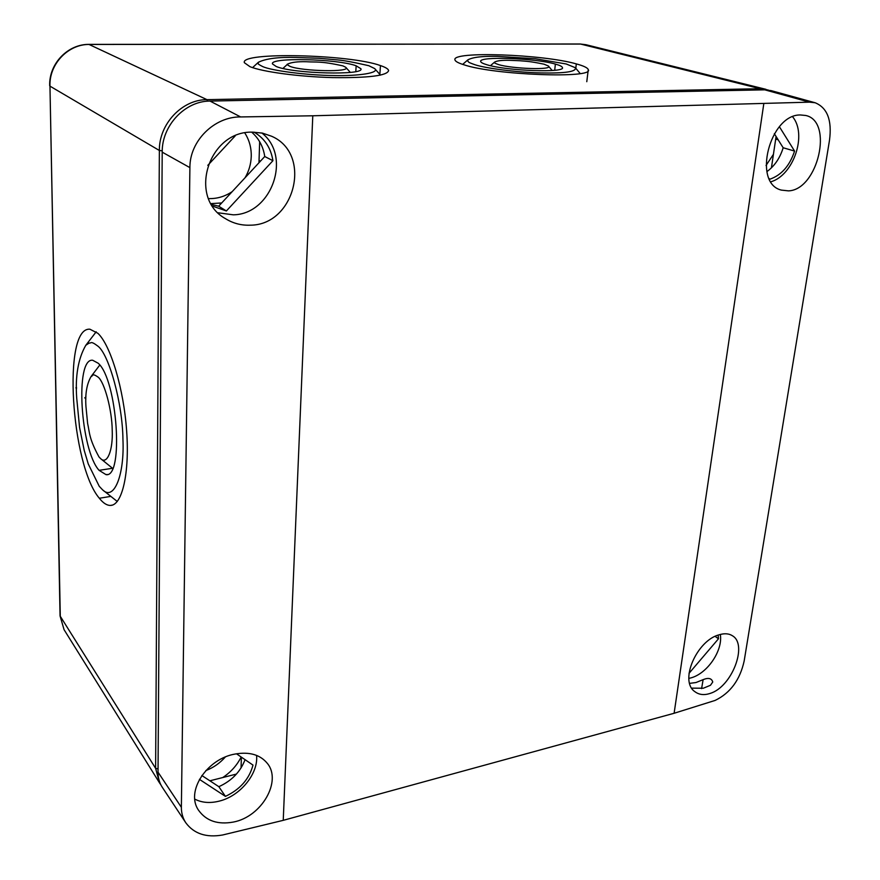<?xml version="1.0" encoding="UTF-8"?>
<svg xmlns="http://www.w3.org/2000/svg" width="880" height="880" viewBox="0 0 880 880"><rect width="100%" height="100%" fill="white"/><g stroke="black" fill="none" stroke-linecap="round" stroke-linejoin="round"><path stroke-width="1.32" d="M768.24 90.024L760.287 88.715L206.976 99.649C182.061 99.495 158.939 124.069 159.368 150.48L155.617 768.339L159.522 782.881L160.82 784.751M259.655 141.944L259.336 141.174M766.029 165.473L773.465 154.275M222.772 777.535C230.945 772.079 237.072 765.226 241.153 756.987M208.604 198.594C217.052 198.847 224.917 196.526 232.199 191.62M245.113 177.683C248.941 171.072 250.987 163.977 251.251 156.398C251.427 147.785 249.282 139.975 244.805 132.968M205.832 770.583C213.356 767.723 219.824 763.224 225.247 757.086M380.457 65.582C385.484 67.265 388.201 68.904 388.619 70.521C387.398 75.68 368.698 78.034 332.497 77.594C298.826 76.736 262.603 71.83 249.997 66.704L244.354 62.7C239.844 51.612 350.229 54.406 380.457 65.582L379.852 74.404M576.301 63.899C583.704 65.901 587.686 67.804 588.258 69.63C594.814 78.815 494.395 75.075 464.189 64.867C458.469 63.118 455.4 61.468 454.982 59.95C450.714 50.919 542.894 54.23 576.301 63.899L575.817 68.288M368.753 65.692L374.66 68.563C379.962 72.919 358.974 76.098 333.938 75.537C306.922 75.317 271.436 70.631 262.724 66.594C254.793 62.612 259.292 63.481 258.39 62.249C265.903 58.586 278.421 56.98 295.955 57.453L319.297 58.289L337.953 59.95C344.003 60.445 354.266 62.359 368.753 65.692M356.158 65.791L360.888 68.728C365.156 75.548 292.941 73.766 276.188 66.484L272.481 63.932C269.412 57.156 337.634 58.817 356.158 65.791L355.795 71.566M342.991 65.912L345.73 67.276C352.308 72.435 302.071 71.379 289.993 66.363C287.32 64.911 286.539 64.163 287.628 64.119C291.225 62.304 297.451 61.512 306.295 61.721C316.635 62.436 320.265 60.852 342.991 65.912M566.225 63.987L575.322 67.705C576.73 71.676 565.257 73.414 540.892 72.93C517.33 72.435 485.606 68.277 475.09 64.779C466.279 61.688 469.48 62.194 467.841 61.259L467.797 59.906C472.736 57.167 482.669 56.001 497.607 56.375L535.37 58.762L566.225 63.987M555.368 64.086C559.746 65.285 562.089 66.429 562.397 67.518C566.038 73.095 505.868 70.917 486.64 64.669C482.955 63.569 480.986 62.535 480.722 61.578C477.884 56.056 534.798 58.047 555.368 64.086L554.708 70.279M544.027 64.185L548.361 65.978C553.971 70.279 512.105 68.849 498.476 64.57C492.074 62.249 495.462 62.777 494.626 62.084C496.991 60.731 501.941 60.137 509.465 60.313L519.871 60.742C526.031 61.358 528.638 61.006 544.027 64.185M97.889 333.311C110.583 345.147 123.783 388.828 126.654 431.156C129.679 473.253 122.155 505.461 110.451 505.428C106.832 505.461 103.136 503.074 99.352 498.256C70.983 465.432 62.227 326.678 89.892 329.208L97.889 333.311M98.01 346.225C109.043 354.618 122.628 403.59 122.947 439.626C124.575 474.694 114.114 501.369 102.63 489.874L99.242 486.299L88.253 463.947L84.216 450.362L79.574 427.504L76.714 398.134C75.119 376.233 78.144 358.611 85.8 345.29L89.155 343.046C91.509 343.519 90.189 340.307 98.01 346.225M98.153 363.209C117.315 379.412 124.102 478.17 106.007 474.639L99.099 470.338C80.553 450.296 74.69 357.841 92.653 360.25L98.153 363.209M98.285 377.267C104.577 382.47 112.057 410.223 112.211 430.254C113.113 450.021 107.217 465.223 100.639 458.645L98.978 456.929C88.704 437.954 89.727 432.597 87.615 423.456L85.954 406.516C85.085 393.899 86.79 383.9 91.091 376.519C93.104 376.376 91.509 372.416 98.285 377.267M117.271 501.479L102.619 489.874M85.954 397.034L84.788 397.793L85.888 399.025M76.549 388.564L75.9 387.838L76.56 387.409M96.14 331.771L94.479 334.015M809.501 102.157L764.786 89.837L210.023 101.079L240.636 116.941L312.785 115.786L809.501 102.157L815.177 102.762C827.354 107.8 832.128 120.296 829.499 140.25L744.172 660.979C740.003 679.888 730.323 693.033 715.132 700.425L674.113 713.273L283.239 820.336L222.64 834.988C206.294 837.837 194.029 833.789 185.845 822.844C182.82 818.268 181.335 813.087 181.368 807.312L158.026 772.167L162.206 152.152L189.904 167.629L181.368 807.312M800.349 114.961L805.706 115.478C833.789 121.176 818.015 189.871 788.502 190.872L781.352 190.102C752.169 183.227 769.725 114.4 800.349 114.961M719.224 634.766C724.691 633.116 729.223 633.534 732.809 635.998C747.747 645.04 731.973 686.95 710.061 693.451C704.121 695.387 699.083 694.804 694.947 691.713C678.799 681.12 697.125 640.178 719.224 634.766M764.786 89.837L771.122 90.618L815.177 102.762M210.023 101.079C185.02 100.936 161.788 125.631 162.206 152.152M185.68 822.591L162.349 787.38C159.456 783.013 158.015 777.942 158.026 772.167M776.083 136.477L771.419 167.849M221.683 202.961L211.079 203.61M259.655 141.713L258.973 162.734M241.384 757.141L241.065 767.921M236.434 774.07L209.891 780.802M240.636 116.941C214.445 116.501 189.596 140.921 189.904 167.629M252.659 132.154L262.416 133.111L271.557 136.224C312.708 153.813 295.042 225.423 250.052 225.181C241.23 225.511 233.035 223.344 225.489 218.669C187.429 197.791 208.439 130.515 252.659 132.154M235.257 754.017C249.579 751.586 260.315 754.743 267.454 763.521C281.93 781.088 261.833 816.761 233.354 822.063C217.888 824.846 206.338 820.974 198.704 810.458C185.031 791.538 207.119 758.571 235.257 754.017M701.602 688.622L703.12 679.646C708.477 677.49 711.678 678.271 712.745 682.022L710.457 685.289L703.318 688.226L691.746 688.138M720.335 634.447C723.074 650.793 706.893 674.234 690.217 678.073L688.864 678.381M703.12 679.646L695.981 682.539L689.656 683.353M261.877 133.001C292.204 156.486 271.557 214.368 233.31 214.83L218.108 212.795M254.133 132.154C264.66 138.468 270.93 147.983 272.921 160.699L226.38 210.969L212.674 206.162M207.79 165.352L235.191 135.916M256.575 755.392C258.522 773.597 240.273 796.037 219.307 801.108C210.023 803.44 201.85 802.769 194.799 799.117M236.5 753.797L253 765.105C249.216 779.108 240.02 789.525 225.423 796.367L199.419 779.35M792.66 116.831C807.378 134.497 793.584 175.153 771.001 181.764M779.438 126.797L794.574 151.074C789.712 165.814 781.418 175.219 769.692 179.289L769.263 178.618M718.179 635.118L718.476 638.792L689.007 673.343M715.154 636.383L718.476 638.792M774.334 133.705L783.167 147.752C780.01 158.059 774.587 166.012 766.898 171.622M251.702 132.176C258.907 138.512 263.252 146.619 264.748 156.519L218.68 206.206L211.607 204.501M245.058 759.66C240.383 771.87 231.649 780.879 218.845 786.687L201.85 775.511M783.167 147.752L794.574 151.074M218.68 206.206L226.38 210.969M264.748 156.519L272.921 160.699M218.845 786.687L225.423 796.367M207.438 101.2L206.976 99.649L89.045 44.462M760.815 89.914L760.287 88.715L580.58 44.055L89.617 44.451C68.244 43.945 49.038 64.042 49.962 86.141L60.049 615.769M162.228 150.843L159.368 150.48L49.962 86.141L60.291 616.616L64.053 629.651L159.522 782.881M580.162 44L585.882 44.693L580.162 44L89.364 44.385C67.826 43.901 48.785 63.844 49.698 85.855M158.048 768.911L155.617 768.339L60.049 615.901L64.053 629.651M112.53 468.27L99.099 470.338M110.803 496.386L99.352 498.256M763.763 103.95L674.113 713.273M312.785 115.786L283.239 820.336M775.753 139.128L778.184 139.821M219.549 203.137L220.803 203.907M259.105 160.49L260.425 161.172M766.018 89.342L585.882 44.693M100.639 458.645L112.64 468.358M106.007 474.639L107.195 474.452M91.091 376.519L99.759 365.079M85.8 345.29L96.184 331.815M110.451 505.428L112.376 505.098M375.1 69.069L380.49 75.119M345.95 67.518L350.328 72.402M287.628 64.119L282.953 68.431M258.39 62.249L252.582 67.639M575.322 67.705L580.184 73.535M548.361 65.978L552.156 70.499M494.626 62.084L490.479 65.681M467.797 59.906L462.682 64.394M586.784 81.697L588.258 69.63"/></g></svg>
